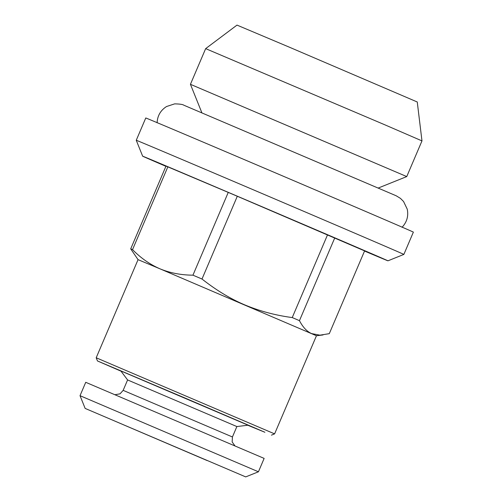 <?xml version="1.0" encoding="UTF-8"?>
<svg xmlns="http://www.w3.org/2000/svg" width="502" height="502" viewBox="0 0 502 502"><rect width="100%" height="100%" fill="white"/><g stroke="black" fill="none" stroke-linecap="round" stroke-linejoin="round"><path stroke-width="0.75" d="M334.759 237.898L299.456 320.665C302.894 327.248 306.948 331.565 311.629 333.598L319.893 335.167L329.293 333.661L364.596 250.9L237.302 196.257L201.999 279.024C216.092 290.112 230.217 298.684 244.374 304.733C259.478 311.064 275.435 315.344 292.239 317.565L327.542 234.804M121.02 371.185L97.476 360.957L96.196 357.775L138.05 259.653L130.708 248.867L166.005 166.099L167.844 166.859L132.541 249.619C140.748 258.022 149.903 264.428 160 268.834L316.455 335.75L323.05 334.953M384.865 124.816L205.657 48.631L190.434 84.311L406.752 176.578L421.975 140.899L384.865 124.816M145.768 117.976A145.467 0.383 23.1 0 1 279.721 174.696A145.467 0.383 23.1 0 1 413.372 232.119L403.865 254.42A145.467 0.383 23.1 0 1 403.859 254.42A145.467 0.383 23.1 0 0 270.208 196.997A145.467 0.383 23.1 0 0 136.255 140.278L145.768 117.976M421.975 140.899L417.262 101.988L289.905 47.414L237 25.1L205.657 48.631M97.476 360.957L184.548 397.829L264.905 432.266L247.75 425.238M127.596 379.945L236.869 426.556L248.088 425.2L120.813 370.915L127.596 379.945L123.153 390.361L120.053 393.832L115.196 394.666M207.113 460.547L110.139 419.076L207.113 460.547M80.025 395.689L258.436 471.786L264.14 458.401L85.735 382.304L80.025 395.689L85.145 408.415L245.71 476.9L85.145 408.415M165.911 166.331A133.344 0.351 23.1 0 1 142.65 156.185A133.344 0.351 23.1 0 1 265.439 208.179A133.344 0.351 23.1 0 1 387.958 260.814A133.344 0.351 23.1 0 1 364.534 251.05M96.196 357.775L274.607 433.872L316.455 335.75M292.239 317.565L299.456 320.665M130.708 248.867L132.541 249.619M138.05 259.653L160 268.834C170.059 272.981 181.04 275.096 192.944 275.171L228.247 192.404L237.302 196.257M192.944 275.171L201.999 279.024M228.247 192.404L167.844 166.859M234.823 445.694L232.162 441.942L232.426 436.972L123.153 390.361M157.101 122.814C157.452 115.749 160.602 110.314 166.57 106.512L174.652 103.87C179.741 103.964 182.822 104.422 183.895 105.232L396.185 195.78L400.433 198.365L403.564 201.509L407.247 209.171C408.634 216.111 406.896 222.148 402.039 227.287M245.71 476.9L258.436 471.786M387.958 260.814L403.859 254.42M142.65 156.185L136.255 140.278M271.425 435.152L274.607 433.872M236.869 426.556L232.426 436.972M378.345 187.999L406.752 176.578M201.854 112.724L190.434 84.317"/></g></svg>
